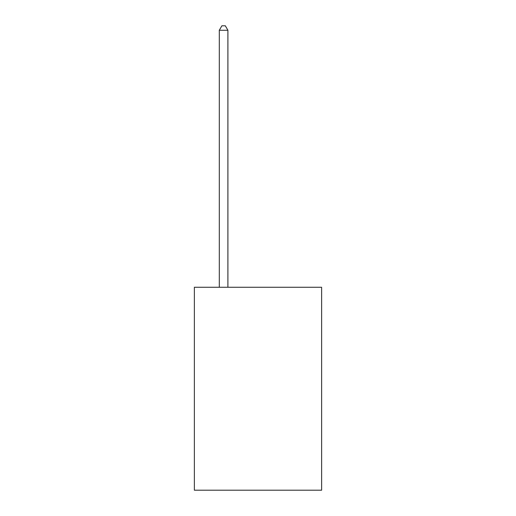 <?xml version="1.0" encoding="UTF-8"?>
<svg xmlns="http://www.w3.org/2000/svg" width="516" height="516" viewBox="0 0 516 516"><rect width="100%" height="100%" fill="white"/><g stroke="black" fill="none" stroke-linecap="round" stroke-linejoin="round"><path stroke-width="0.77" d="M321.629 287.27L321.629 490.2L194.371 490.2L194.371 287.27L321.629 287.27M227.904 287.27L227.904 30.27L219.306 30.27L219.306 287.27M219.306 30.27L221.886 25.8L225.324 25.8L227.904 30.27"/></g></svg>
